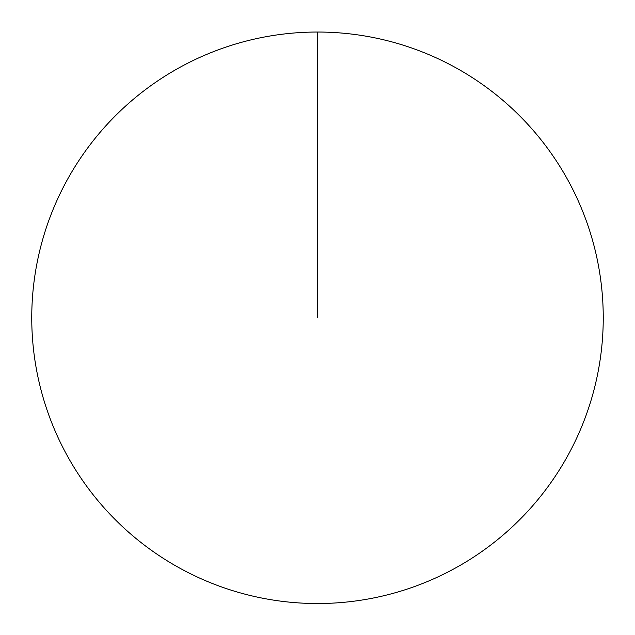<?xml version="1.0" encoding="UTF-8"?>
<svg xmlns="http://www.w3.org/2000/svg" width="635" height="635" viewBox="0 0 635 635"><rect width="100%" height="100%" fill="white"/><g stroke="black" fill="none" stroke-linecap="round" stroke-linejoin="round"><path stroke-width="0.48" stroke-dasharray="3.17 2.38" d="M31.75 317.786A285.75 285.75 0 0 1 317.5 32.036A285.75 285.75 0 0 1 603.25 317.786A285.75 285.75 0 0 1 317.5 603.536A285.75 285.75 0 0 1 31.75 317.786M317.5 317.786L317.5 32.036"/><path stroke-width="0.95" d="M31.75 317.786A285.75 285.75 0 0 1 460.375 70.318A285.75 285.75 0 0 1 460.375 565.245A285.75 285.75 0 0 1 31.75 317.786M317.5 32.036L317.5 317.786"/></g></svg>
